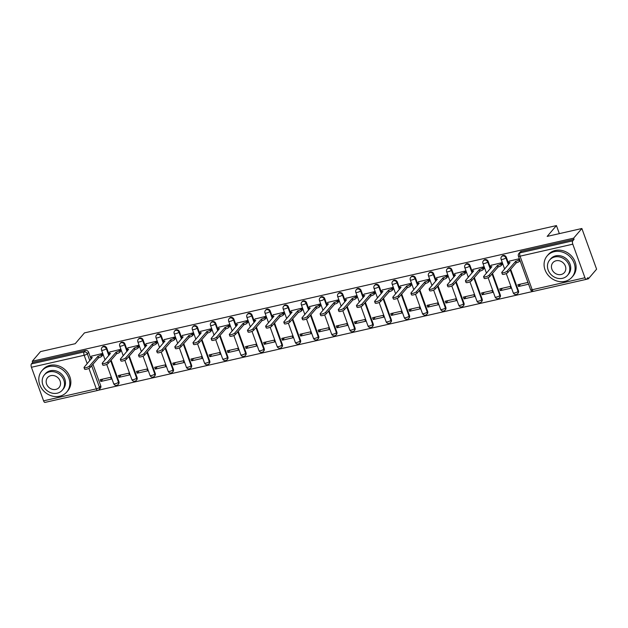 <?xml version="1.0" encoding="UTF-8"?>
<svg xmlns="http://www.w3.org/2000/svg" width="628" height="628" viewBox="0 0 628 628"><rect width="100%" height="100%" fill="white"/><g stroke="black" fill="none" stroke-linecap="round" stroke-linejoin="round"><path stroke-width="0.94" d="M109.256 354.993L106.776 348.148A2.614 2.284 -139.4 0 0 102.458 346.978L102.003 347.512A2.614 2.284 40.6 0 1 106.32 348.681L108.793 355.526M127.413 350.864L124.933 344.018A2.614 2.284 -139.4 0 0 120.623 342.849L120.16 343.375A2.614 2.284 40.6 0 1 124.477 344.552L126.958 351.397M145.578 346.735L143.098 339.889A2.614 2.284 -139.4 0 0 138.78 338.72L138.325 339.246A2.614 2.284 40.6 0 1 142.642 340.423L145.123 347.268M163.735 342.605L161.263 335.76A2.614 2.284 -139.4 0 0 156.945 334.591L156.49 335.116A2.614 2.284 40.6 0 1 160.807 336.294L163.28 343.139M181.9 338.476L179.42 331.631A2.614 2.284 -139.4 0 0 175.102 330.454L174.647 330.987A2.614 2.284 40.6 0 1 178.964 332.165L181.445 339.01M200.065 334.347L197.584 327.502A2.614 2.284 -139.4 0 0 193.267 326.325L192.812 326.858A2.614 2.284 40.6 0 1 197.129 328.036L199.602 334.881M218.222 330.218L215.742 323.373A2.614 2.284 -139.4 0 0 211.432 322.195L210.969 322.729A2.614 2.284 40.6 0 1 215.286 323.907L217.767 330.752M236.387 326.089L233.906 319.244A2.614 2.284 -139.4 0 0 229.589 318.066L229.134 318.6A2.614 2.284 40.6 0 1 233.451 319.778L235.932 326.623M254.544 321.96L252.071 315.115A2.614 2.284 -139.4 0 0 247.754 313.937L247.299 314.471A2.614 2.284 40.6 0 1 251.616 315.649L254.089 322.494M272.709 317.831L270.228 310.986A2.614 2.284 -139.4 0 0 265.911 309.808L265.456 310.342A2.614 2.284 40.6 0 1 269.773 311.519L272.254 318.365M290.874 313.702L288.393 306.856A2.614 2.284 -139.4 0 0 284.076 305.679L283.62 306.213A2.614 2.284 40.6 0 1 287.938 307.39L290.419 314.236M309.031 309.573L306.558 302.727A2.614 2.284 -139.4 0 0 302.241 301.55L301.785 302.084A2.614 2.284 40.6 0 1 306.095 303.261L308.576 310.106M327.196 305.444L324.715 298.598A2.614 2.284 -139.4 0 0 320.398 297.421L319.942 297.955A2.614 2.284 40.6 0 1 324.26 299.124L326.741 305.977M345.353 301.314L342.88 294.469A2.614 2.284 -139.4 0 0 338.563 293.292L338.107 293.826A2.614 2.284 40.6 0 1 342.425 294.995L344.898 301.848M363.518 297.185L361.037 290.34A2.614 2.284 -139.4 0 0 356.72 289.163L356.264 289.696A2.614 2.284 40.6 0 1 360.582 290.866L363.062 297.719M381.683 293.056L379.202 286.203A2.614 2.284 -139.4 0 0 374.885 285.034L374.429 285.567A2.614 2.284 40.6 0 1 378.747 286.737L381.227 293.59M399.84 288.927L397.367 282.074A2.614 2.284 -139.4 0 0 393.05 280.904L392.594 281.438A2.614 2.284 40.6 0 1 396.904 282.608L399.384 289.461M418.005 284.798L415.524 277.945A2.614 2.284 -139.4 0 0 411.207 276.775L410.751 277.309A2.614 2.284 40.6 0 1 415.069 278.479L417.549 285.332M436.17 280.669L433.689 273.816A2.614 2.284 -139.4 0 0 429.371 272.646L428.916 273.18A2.614 2.284 40.6 0 1 433.234 274.35L435.706 281.203M454.327 276.54L451.846 269.687A2.614 2.284 -139.4 0 0 447.536 268.517L447.073 269.051A2.614 2.284 40.6 0 1 451.391 270.221L453.871 277.066M472.491 272.411L470.011 265.558A2.614 2.284 -139.4 0 0 465.693 264.388L465.238 264.922A2.614 2.284 40.6 0 1 469.556 266.091L472.036 272.937M490.649 268.282L488.176 261.429A2.614 2.284 -139.4 0 0 483.858 260.259L483.403 260.793A2.614 2.284 40.6 0 1 487.72 261.962L490.193 268.808M508.813 264.145L506.333 257.299A2.614 2.284 -139.4 0 0 502.015 256.13L501.56 256.664A2.614 2.284 40.6 0 1 505.878 257.833L508.358 264.678M98.172 390.278L533.148 291.384M586.528 279.248L588.35 278.832L587.918 277.647L586.63 279.154A2.614 1.068 77.2 0 1 586.356 279.334A2.614 1.068 77.2 0 1 584.943 277.749L572.791 244.182L520.055 256.177L532.206 289.744L584.943 277.749M581.873 228.506L573.623 238.153L32.256 361.241L40.514 351.594L75.203 343.704L84.45 332.895L556.432 225.585L547.176 236.395L581.873 228.506L596.6 269.184L588.35 278.832M43.583 400.837L96.32 388.842A2.614 1.068 77.2 0 0 97.725 390.428L44.988 402.415A2.614 1.068 -102.8 0 1 43.583 400.837L31.431 367.27A2.614 1.068 -102.8 0 1 31.4 363.926L32.687 362.427L85.424 350.432A2.614 2.284 40.6 0 1 88.611 352.277L91.091 359.122M92.928 364.209L100.763 385.843L99.475 387.343A2.614 2.284 40.6 0 1 99.138 389.572L100.425 388.073A2.614 2.284 -139.4 0 0 100.763 385.843M32.687 362.427L32.256 361.241M574.047 239.339L521.311 251.333A2.614 2.284 -139.4 0 0 520.18 252.001L518.893 253.5A2.614 2.284 40.6 0 1 520.023 252.833L572.76 240.838L574.047 239.339L573.623 238.153M572.76 240.838A2.614 1.068 77.2 0 0 572.791 244.182M519.364 258.705L509.363 261.146M527.952 282.427L517.896 284.712L518.54 286.494L520.588 284.099M500.375 290.623L510.854 288.236L510.211 286.462L499.731 288.841L500.375 290.623L502.424 288.228M502.031 264.569L501.623 262.74L491.206 265.275M482.218 294.752L492.69 292.365L492.046 290.591L481.574 292.97L482.218 294.752L484.259 292.358M483.866 268.698L483.466 266.869L473.041 269.404M464.053 298.881L474.533 296.495L473.889 294.72L463.409 297.099L464.053 298.881L466.102 296.487M465.709 272.827L465.301 270.998L454.876 273.533M445.888 303.01L456.368 300.624L455.724 298.849L445.244 301.228L445.888 303.01L447.937 300.616M447.544 276.956L447.136 275.127L436.719 277.662M427.731 307.139L438.211 304.753L437.567 302.979L427.087 305.357L427.731 307.139L429.772 304.745M429.387 281.085L428.979 279.256L418.554 281.791M409.566 311.268L420.046 308.882L419.402 307.108L408.922 309.486L409.566 311.268L411.615 308.874M411.222 285.214L410.814 283.385L400.397 285.921M391.409 315.397L401.881 313.011L401.237 311.237L390.765 313.615L391.409 315.397L393.45 313.003M393.057 289.343L392.657 287.514L382.232 290.05M373.244 319.526L383.724 317.14L383.08 315.366L372.6 317.744L373.244 319.526L375.293 317.132M374.9 293.472L374.492 291.643L364.067 294.179M355.079 323.656L365.559 321.269L364.915 319.495L354.435 321.874L355.079 323.656L357.128 321.261M356.735 297.601L356.327 295.772L345.91 298.308M336.922 327.785L347.402 325.398L346.758 323.624L336.278 326.003L336.922 327.785L338.963 325.39M338.571 301.73L338.17 299.901L327.745 302.437M318.757 331.914L329.237 329.527L328.593 327.753L318.113 330.132L318.757 331.914L320.806 329.519M320.413 305.86L320.005 304.031L309.588 306.566M300.6 336.043L311.072 333.656L310.428 331.882L299.956 334.261L300.6 336.043L302.641 333.649M302.249 309.996L301.84 308.16L291.423 310.695M282.435 340.172L292.915 337.786L292.271 336.011L281.791 338.39L282.435 340.172L284.484 337.778M284.091 314.126L283.683 312.289L273.259 314.832M264.27 344.301L274.75 341.915L274.106 340.141L263.627 342.519L264.27 344.301L266.319 341.907M265.927 318.255L265.518 316.418L255.101 318.961M246.113 348.43L256.593 346.052L255.941 344.27L245.47 346.648L246.113 348.43L248.154 346.036M247.762 322.384L247.361 320.547L236.937 323.09M227.948 352.559L238.428 350.181L237.784 348.399L227.305 350.777L227.948 352.559L229.997 350.165M229.605 326.513L229.196 324.676L218.772 327.219M209.791 356.688L220.263 354.31L219.619 352.528L209.14 354.906L209.791 356.688L211.832 354.302M211.44 330.642L211.032 328.805L200.615 331.349M191.626 360.817L202.106 358.439L201.462 356.657L190.983 359.035L191.626 360.817L193.667 358.431M193.283 334.771L192.875 332.934L182.45 335.478M173.461 364.947L183.941 362.568L183.298 360.786L172.818 363.165L173.461 364.947L175.51 362.56M175.118 338.9L174.71 337.063L164.293 339.607M155.304 369.076L165.776 366.697L165.133 364.915L154.661 367.294L155.304 369.076L157.345 366.689M156.953 343.029L156.553 341.192L146.128 343.736M137.139 373.205L147.619 370.826L146.976 369.044L136.496 371.431L137.139 373.205L139.188 370.818M138.796 347.158L138.388 345.322L127.963 347.865M118.975 377.334L129.454 374.955L128.811 373.173L118.331 375.56L118.975 377.334L121.023 374.947M120.631 351.288L120.223 349.451L109.806 351.994M100.818 381.463L111.297 379.084L110.654 377.302L100.174 379.689L100.818 381.463L102.859 379.077M102.466 355.417L102.066 353.58L91.641 356.123M111.093 360.079L118.928 381.714L118.472 382.248A2.614 2.284 40.6 0 1 118.127 384.477L118.582 383.944A2.614 2.284 -139.4 0 0 118.928 381.714M129.258 355.95L137.085 377.585L136.629 378.119A2.614 2.284 40.6 0 1 136.292 380.348L136.747 379.814A2.614 2.284 -139.4 0 0 137.085 377.585M147.415 351.821L155.249 373.456L154.794 373.99A2.614 2.284 40.6 0 1 154.449 376.219L154.912 375.685A2.614 2.284 -139.4 0 0 155.249 373.456M165.58 347.692L173.407 369.327L172.951 369.861A2.614 2.284 40.6 0 1 172.614 372.09L173.069 371.556A2.614 2.284 -139.4 0 0 173.407 369.327M183.737 343.563L191.571 365.198L191.116 365.731A2.614 2.284 40.6 0 1 190.779 367.961L191.234 367.427A2.614 2.284 -139.4 0 0 191.571 365.198M201.902 339.434L209.736 361.069L209.281 361.602A2.614 2.284 40.6 0 1 208.936 363.832L209.391 363.298A2.614 2.284 -139.4 0 0 209.736 361.069M220.067 335.305L227.893 356.94L227.438 357.465A2.614 2.284 40.6 0 1 227.101 359.703L227.556 359.169A2.614 2.284 -139.4 0 0 227.893 356.94M238.224 331.176L246.058 352.81L245.603 353.336A2.614 2.284 40.6 0 1 245.258 355.574L245.721 355.04A2.614 2.284 -139.4 0 0 246.058 352.81M256.389 327.047L264.223 348.681L263.76 349.207A2.614 2.284 40.6 0 1 263.422 351.445L263.878 350.911A2.614 2.284 -139.4 0 0 264.223 348.681M274.546 322.918L282.38 344.544L281.925 345.078A2.614 2.284 40.6 0 1 281.587 347.315L282.043 346.782A2.614 2.284 -139.4 0 0 282.38 344.544M292.711 318.789L300.545 340.415L300.09 340.949A2.614 2.284 40.6 0 1 299.744 343.186L300.2 342.653A2.614 2.284 -139.4 0 0 300.545 340.415M310.876 314.652L318.702 336.286L318.247 336.82A2.614 2.284 40.6 0 1 317.909 339.057L318.365 338.523A2.614 2.284 -139.4 0 0 318.702 336.286M329.033 310.522L336.867 332.157L336.412 332.691A2.614 2.284 40.6 0 1 336.074 334.92L336.529 334.394A2.614 2.284 -139.4 0 0 336.867 332.157M347.198 306.393L355.032 328.028L354.569 328.562A2.614 2.284 40.6 0 1 354.231 330.791L354.687 330.265A2.614 2.284 -139.4 0 0 355.032 328.028M365.363 302.264L373.189 323.899L372.734 324.433A2.614 2.284 40.6 0 1 372.396 326.662L372.851 326.136A2.614 2.284 -139.4 0 0 373.189 323.899M383.52 298.135L391.354 319.77L390.899 320.304A2.614 2.284 40.6 0 1 390.553 322.533L391.009 321.999A2.614 2.284 -139.4 0 0 391.354 319.77M401.685 294.006L409.511 315.641L409.056 316.174A2.614 2.284 40.6 0 1 408.718 318.404L409.173 317.87A2.614 2.284 -139.4 0 0 409.511 315.641M419.842 289.877L427.676 311.512L427.221 312.045A2.614 2.284 40.6 0 1 426.883 314.275L427.338 313.741A2.614 2.284 -139.4 0 0 427.676 311.512M438.006 285.748L445.841 307.382L445.385 307.916A2.614 2.284 40.6 0 1 445.04 310.146L445.495 309.612A2.614 2.284 -139.4 0 0 445.841 307.382M456.171 281.619L463.998 303.253L463.543 303.787A2.614 2.284 40.6 0 1 463.205 306.017L463.66 305.483A2.614 2.284 -139.4 0 0 463.998 303.253M474.328 277.49L482.163 299.124L481.707 299.658A2.614 2.284 40.6 0 1 481.362 301.887L481.825 301.354A2.614 2.284 -139.4 0 0 482.163 299.124M492.493 273.361L500.32 294.995L499.864 295.529A2.614 2.284 40.6 0 1 499.527 297.758L499.982 297.225A2.614 2.284 -139.4 0 0 500.32 294.995M510.65 269.231L518.485 290.866L518.029 291.4A2.614 2.284 40.6 0 1 517.692 293.629L518.147 293.095A2.614 2.284 -139.4 0 0 518.485 290.866M559.344 233.632L556.432 225.585M518.54 286.494L528.595 284.201M509.544 260.934L508.539 262.111A2.614 0.699 -19.9 0 0 508.405 262.473A2.614 0.699 -19.9 0 0 510.038 262.551L501.913 272.207A3.007 0.801 -19.9 0 0 501.764 272.623A3.007 0.801 -19.9 0 0 504.245 272.56A3.007 0.801 -19.9 0 0 507.275 270.99L515.745 261.256A2.614 0.699 -19.9 0 0 518.901 259.757L519.458 261.303A2.614 0.699 160.1 0 1 516.302 262.802L507.832 272.536A3.007 0.801 160.1 0 1 504.802 274.098A3.007 0.801 160.1 0 1 502.322 274.169L501.764 272.623M520.055 260.604L519.458 261.303M519.497 259.058L518.901 259.757M515.564 261.295L516.122 262.842M491.386 265.063L490.374 266.241A2.614 0.699 -19.9 0 0 490.248 266.602A2.614 0.699 -19.9 0 0 491.873 266.68L483.756 276.336A3.007 0.801 -19.9 0 0 483.599 276.752A3.007 0.801 -19.9 0 0 486.08 276.689A3.007 0.801 -19.9 0 0 489.11 275.119L497.58 265.385A2.614 0.699 -19.9 0 0 500.736 263.886L501.293 265.432A2.614 0.699 160.1 0 1 498.137 266.931L489.667 276.665A3.007 0.801 160.1 0 1 486.645 278.228A3.007 0.801 160.1 0 1 484.164 278.298L483.599 276.752M502.212 264.357L501.293 265.432M501.654 262.818L500.736 263.886M497.407 265.424L497.965 266.971M473.222 269.192L472.217 270.37A2.614 0.699 -19.9 0 0 472.083 270.731A2.614 0.699 -19.9 0 0 473.716 270.809L465.591 280.465A3.007 0.801 -19.9 0 0 465.442 280.881A3.007 0.801 -19.9 0 0 467.923 280.818A3.007 0.801 -19.9 0 0 470.945 279.248L479.415 269.514A2.614 0.699 -19.9 0 0 482.579 268.015L483.136 269.561A2.614 0.699 160.1 0 1 479.973 271.061L471.51 280.795A3.007 0.801 160.1 0 1 468.48 282.357A3.007 0.801 160.1 0 1 466 282.427L465.442 280.881M484.047 268.486L483.136 269.561M483.489 266.947L482.579 268.015M479.243 269.553L479.8 271.1M554.21 251.695A16.352 14.279 -139.4 0 0 547.153 255.894A16.352 14.279 -139.4 0 0 547.145 273.902A16.352 14.279 -139.4 0 0 564.941 281.352A16.352 14.279 -139.4 0 0 572.006 277.152A16.352 14.279 -139.4 0 0 572.006 259.136A16.352 14.279 -139.4 0 0 554.21 251.695M572.006 277.152L573.042 275.943A16.352 14.279 -139.4 0 0 573.042 257.927A16.352 14.279 -139.4 0 0 555.246 250.486A16.352 14.279 -139.4 0 0 548.189 254.678L547.153 255.894M549.681 259.984L550.63 258.869A11.775 10.284 40.6 0 1 555.717 255.847A11.775 10.284 40.6 0 1 568.528 261.209A11.775 10.284 40.6 0 1 568.528 274.177L567.571 275.292A11.775 10.284 -139.4 0 0 567.571 262.323A11.775 10.284 -139.4 0 0 554.76 256.962A11.775 10.284 -139.4 0 0 549.681 259.984A11.775 10.284 -139.4 0 0 549.673 272.952A11.775 10.284 -139.4 0 0 562.492 278.314A11.775 10.284 -139.4 0 0 567.571 275.292M561.11 274.514A7.591 6.625 -139.4 0 0 564.391 272.568A7.591 6.625 -139.4 0 0 564.391 264.215A7.591 6.625 -139.4 0 0 556.133 260.761A7.591 6.625 -139.4 0 0 552.86 262.708A7.591 6.625 -139.4 0 0 552.86 271.061A7.591 6.625 -139.4 0 0 561.11 274.514M48.937 366.579A16.352 14.279 -139.4 0 0 41.88 370.771A16.352 14.279 -139.4 0 0 41.88 388.787A16.352 14.279 -139.4 0 0 59.676 396.229A16.352 14.279 -139.4 0 0 66.733 392.037A16.352 14.279 -139.4 0 0 66.733 374.021A16.352 14.279 -139.4 0 0 48.937 366.579M66.733 392.037L67.769 390.82A16.352 14.279 -139.4 0 0 67.769 372.804A16.352 14.279 -139.4 0 0 49.973 365.363A16.352 14.279 -139.4 0 0 42.916 369.554L41.88 370.771M44.407 374.861L45.357 373.746A11.775 10.284 40.6 0 1 50.444 370.724A11.775 10.284 40.6 0 1 63.255 376.086A11.775 10.284 40.6 0 1 63.255 389.054L62.298 390.176A11.775 10.284 -139.4 0 0 62.298 377.2A11.775 10.284 -139.4 0 0 49.486 371.847A11.775 10.284 -139.4 0 0 44.407 374.861A11.775 10.284 -139.4 0 0 44.4 387.829A11.775 10.284 -139.4 0 0 57.219 393.191A11.775 10.284 -139.4 0 0 62.298 390.176M55.845 389.399A7.591 6.625 -139.4 0 0 59.118 387.452A7.591 6.625 -139.4 0 0 59.118 379.092A7.591 6.625 -139.4 0 0 50.86 375.638A7.591 6.625 -139.4 0 0 47.587 377.585A7.591 6.625 -139.4 0 0 47.587 385.945A7.591 6.625 -139.4 0 0 55.845 389.399M455.057 273.321L454.052 274.499A2.614 0.699 -19.9 0 0 453.918 274.86A2.614 0.699 -19.9 0 0 455.551 274.938L447.434 284.594A3.007 0.801 -19.9 0 0 447.277 285.01A3.007 0.801 -19.9 0 0 449.758 284.947A3.007 0.801 -19.9 0 0 452.788 283.377L461.258 273.643A2.614 0.699 -19.9 0 0 464.414 272.144L464.971 273.69A2.614 0.699 160.1 0 1 461.815 275.19L453.345 284.924A3.007 0.801 160.1 0 1 450.315 286.486A3.007 0.801 160.1 0 1 447.835 286.556L447.277 285.01M465.89 272.615L464.971 273.69M465.332 271.076L464.414 272.144M461.085 273.682L461.643 275.229M436.9 277.45L435.895 278.628A2.614 0.699 -19.9 0 0 435.761 278.989A2.614 0.699 -19.9 0 0 437.386 279.067L429.269 288.723A3.007 0.801 -19.9 0 0 429.12 289.139A3.007 0.801 -19.9 0 0 431.601 289.076A3.007 0.801 -19.9 0 0 434.623 287.506L443.093 277.772A2.614 0.699 -19.9 0 0 446.249 276.273L446.814 277.819A2.614 0.699 160.1 0 1 443.651 279.319L435.18 289.053A3.007 0.801 160.1 0 1 432.158 290.615A3.007 0.801 160.1 0 1 429.678 290.686L429.12 289.139M447.725 276.744L446.814 277.819M447.167 275.205L446.249 276.273M442.921 277.811L443.478 279.358M418.735 281.579L417.73 282.757A2.614 0.699 -19.9 0 0 417.596 283.118A2.614 0.699 -19.9 0 0 419.229 283.197L411.105 292.852A3.007 0.801 -19.9 0 0 410.955 293.268A3.007 0.801 -19.9 0 0 413.436 293.205A3.007 0.801 -19.9 0 0 416.466 291.635L424.936 281.901A2.614 0.699 -19.9 0 0 428.092 280.402L428.649 281.948A2.614 0.699 160.1 0 1 425.494 283.448L417.023 293.182A3.007 0.801 160.1 0 1 413.993 294.744A3.007 0.801 160.1 0 1 411.513 294.815L410.955 293.268M429.568 280.873L428.649 281.948M429.002 279.334L428.092 280.402M424.756 281.941L425.313 283.487M400.578 285.709L399.565 286.886A2.614 0.699 -19.9 0 0 399.432 287.247A2.614 0.699 -19.9 0 0 401.064 287.326L392.947 296.981A3.007 0.801 -19.9 0 0 392.79 297.397A3.007 0.801 -19.9 0 0 395.271 297.334A3.007 0.801 -19.9 0 0 398.301 295.764L406.771 286.03A2.614 0.699 -19.9 0 0 409.927 284.531L410.484 286.078A2.614 0.699 160.1 0 1 407.329 287.577L398.859 297.311A3.007 0.801 160.1 0 1 395.828 298.873A3.007 0.801 160.1 0 1 393.348 298.944L392.79 297.397M411.403 285.002L410.484 286.078M410.845 283.464L409.927 284.531M406.599 286.07L407.156 287.616M382.413 289.838L381.408 291.015A2.614 0.699 -19.9 0 0 381.274 291.376A2.614 0.699 -19.9 0 0 382.907 291.463L374.783 301.118A3.007 0.801 -19.9 0 0 374.633 301.526A3.007 0.801 -19.9 0 0 377.114 301.464A3.007 0.801 -19.9 0 0 380.136 299.894L388.606 290.16A2.614 0.699 -19.9 0 0 391.77 288.66L392.327 290.207A2.614 0.699 160.1 0 1 389.164 291.706L380.694 301.44A3.007 0.801 160.1 0 1 377.671 303.002A3.007 0.801 160.1 0 1 375.191 303.073L374.633 301.526M393.238 289.131L392.327 290.207M392.681 287.593L391.77 288.66M388.434 290.199L388.991 291.745M364.248 293.975L363.243 295.144A2.614 0.699 -19.9 0 0 363.11 295.513A2.614 0.699 -19.9 0 0 364.742 295.592L356.626 305.247A3.007 0.801 -19.9 0 0 356.469 305.655A3.007 0.801 -19.9 0 0 358.949 305.593A3.007 0.801 -19.9 0 0 361.979 304.023L370.449 294.289A2.614 0.699 -19.9 0 0 373.605 292.789L374.162 294.336A2.614 0.699 160.1 0 1 371.007 295.835L362.537 305.569A3.007 0.801 160.1 0 1 359.506 307.131A3.007 0.801 160.1 0 1 357.026 307.202L356.469 305.655M375.081 293.268L374.162 294.336M374.524 291.722L373.605 292.789M370.269 294.328L370.834 295.874M346.091 298.104L345.078 299.281A2.614 0.699 -19.9 0 0 344.953 299.642A2.614 0.699 -19.9 0 0 346.577 299.721L338.461 309.376A3.007 0.801 -19.9 0 0 338.311 309.785A3.007 0.801 -19.9 0 0 340.792 309.722A3.007 0.801 -19.9 0 0 343.814 308.152L352.284 298.418A2.614 0.699 -19.9 0 0 355.44 296.918L355.998 298.465A2.614 0.699 160.1 0 1 352.842 299.964L344.372 309.698A3.007 0.801 160.1 0 1 341.349 311.26A3.007 0.801 160.1 0 1 338.869 311.331L338.311 309.785M356.916 297.397L355.998 298.465M356.359 295.851L355.44 296.918M352.112 298.457L352.669 300.003M327.926 302.233L326.921 303.41A2.614 0.699 -19.9 0 0 326.788 303.771A2.614 0.699 -19.9 0 0 328.42 303.85L320.296 313.505A3.007 0.801 -19.9 0 0 320.147 313.921A3.007 0.801 -19.9 0 0 322.627 313.851A3.007 0.801 -19.9 0 0 325.657 312.281L334.12 302.547A2.614 0.699 -19.9 0 0 337.283 301.048L337.84 302.594A2.614 0.699 160.1 0 1 334.685 304.093L326.215 313.827A3.007 0.801 160.1 0 1 323.185 315.389A3.007 0.801 160.1 0 1 320.704 315.46L320.147 313.921M338.751 301.526L337.84 302.594M338.194 299.98L337.283 301.048M333.947 302.586L334.504 304.133M309.769 306.362L308.756 307.539A2.614 0.699 -19.9 0 0 308.623 307.901A2.614 0.699 -19.9 0 0 310.256 307.979L302.139 317.635A3.007 0.801 -19.9 0 0 301.982 318.051A3.007 0.801 -19.9 0 0 304.462 317.98A3.007 0.801 -19.9 0 0 307.492 316.418L315.963 306.676A2.614 0.699 -19.9 0 0 319.118 305.177L319.676 306.723A2.614 0.699 160.1 0 1 316.52 308.222L308.05 317.956A3.007 0.801 160.1 0 1 305.02 319.519A3.007 0.801 160.1 0 1 302.539 319.589L301.982 318.051M320.594 305.655L319.676 306.723M320.037 304.109L319.118 305.177M315.79 306.715L316.347 308.262M291.604 310.491L290.599 311.669A2.614 0.699 -19.9 0 0 290.466 312.03A2.614 0.699 -19.9 0 0 292.099 312.108L283.974 321.764A3.007 0.801 -19.9 0 0 283.825 322.18A3.007 0.801 -19.9 0 0 286.305 322.109A3.007 0.801 -19.9 0 0 289.327 320.547L297.798 310.805A2.614 0.699 -19.9 0 0 300.961 309.306L301.519 310.852A2.614 0.699 160.1 0 1 298.355 312.351L289.885 322.086A3.007 0.801 160.1 0 1 286.863 323.648A3.007 0.801 160.1 0 1 284.382 323.718L283.825 322.18M302.429 309.785L301.519 310.852M301.872 308.238L300.961 309.306M297.625 310.844L298.182 312.391M273.439 314.62L272.434 315.798A2.614 0.699 -19.9 0 0 272.301 316.159A2.614 0.699 -19.9 0 0 273.934 316.237L265.809 325.893A3.007 0.801 -19.9 0 0 265.66 326.309A3.007 0.801 -19.9 0 0 268.14 326.238A3.007 0.801 -19.9 0 0 271.17 324.676L279.641 314.934A2.614 0.699 -19.9 0 0 282.796 313.443L283.354 314.981A2.614 0.699 160.1 0 1 280.198 316.481L271.728 326.215A3.007 0.801 160.1 0 1 268.698 327.777A3.007 0.801 160.1 0 1 266.217 327.847L265.66 326.309M284.272 313.914L283.354 314.981M283.715 312.367L282.796 313.443M279.46 314.981L280.017 316.52M255.282 318.749L254.269 319.927A2.614 0.699 -19.9 0 0 254.144 320.288A2.614 0.699 -19.9 0 0 255.769 320.366L247.652 330.022A3.007 0.801 -19.9 0 0 247.495 330.438A3.007 0.801 -19.9 0 0 249.975 330.367A3.007 0.801 -19.9 0 0 253.006 328.805L261.476 319.063A2.614 0.699 -19.9 0 0 264.631 317.572L265.189 319.11A2.614 0.699 160.1 0 1 262.033 320.61L253.563 330.344A3.007 0.801 160.1 0 1 250.541 331.906A3.007 0.801 160.1 0 1 248.06 331.976L247.495 330.438M266.107 318.043L265.189 319.11M265.55 316.496L264.631 317.572M261.303 319.11L261.86 320.649M237.117 322.878L236.112 324.056A2.614 0.699 -19.9 0 0 235.979 324.417A2.614 0.699 -19.9 0 0 237.612 324.495L229.487 334.151A3.007 0.801 -19.9 0 0 229.338 334.567A3.007 0.801 -19.9 0 0 231.818 334.496A3.007 0.801 -19.9 0 0 234.841 332.934L243.311 323.2A2.614 0.699 -19.9 0 0 246.474 321.701L247.032 323.239A2.614 0.699 160.1 0 1 243.876 324.739L235.406 334.473A3.007 0.801 160.1 0 1 232.376 336.035A3.007 0.801 160.1 0 1 229.895 336.106L229.338 334.567M247.942 322.172L247.032 323.239M247.385 320.625L246.474 321.701M243.138 323.239L243.695 324.778M218.952 327.007L217.947 328.185A2.614 0.699 -19.9 0 0 217.814 328.546A2.614 0.699 -19.9 0 0 219.447 328.625L211.33 338.28A3.007 0.801 -19.9 0 0 211.173 338.696A3.007 0.801 -19.9 0 0 213.653 338.625A3.007 0.801 -19.9 0 0 216.684 337.063L225.154 327.329A2.614 0.699 -19.9 0 0 228.309 325.83L228.867 327.369A2.614 0.699 160.1 0 1 225.711 328.868L217.241 338.602A3.007 0.801 160.1 0 1 214.211 340.164A3.007 0.801 160.1 0 1 211.73 340.235L211.173 338.696M229.785 326.301L228.867 327.369M229.228 324.755L228.309 325.83M224.981 327.369L225.538 328.907M200.795 331.137L199.79 332.314A2.614 0.699 -19.9 0 0 199.657 332.675A2.614 0.699 -19.9 0 0 201.282 332.754L193.165 342.409A3.007 0.801 -19.9 0 0 193.016 342.825A3.007 0.801 -19.9 0 0 195.496 342.755A3.007 0.801 -19.9 0 0 198.519 341.192L206.989 331.458A2.614 0.699 -19.9 0 0 210.144 329.959L210.71 331.498A2.614 0.699 160.1 0 1 207.546 332.997L199.076 342.731A3.007 0.801 160.1 0 1 196.054 344.293A3.007 0.801 160.1 0 1 193.573 344.364L193.016 342.825M211.62 330.43L210.71 331.498M211.063 328.884L210.144 329.959M206.816 331.498L207.373 333.036M182.63 335.266L181.625 336.443A2.614 0.699 -19.9 0 0 181.492 336.804A2.614 0.699 -19.9 0 0 183.125 336.883L175 346.538A3.007 0.801 -19.9 0 0 174.851 346.954A3.007 0.801 -19.9 0 0 177.332 346.884A3.007 0.801 -19.9 0 0 180.362 345.322L188.832 335.588A2.614 0.699 -19.9 0 0 191.987 334.088L192.545 335.627A2.614 0.699 160.1 0 1 189.389 337.126L180.919 346.86A3.007 0.801 160.1 0 1 177.889 348.422A3.007 0.801 160.1 0 1 175.408 348.493L174.851 346.954M193.463 334.559L192.545 335.627M192.898 333.013L191.987 334.088M188.651 335.627L189.209 337.165M164.473 339.395L163.461 340.572A2.614 0.699 -19.9 0 0 163.327 340.933A2.614 0.699 -19.9 0 0 164.96 341.012L156.843 350.667A3.007 0.801 -19.9 0 0 156.686 351.083A3.007 0.801 -19.9 0 0 159.167 351.013A3.007 0.801 -19.9 0 0 162.197 349.451L170.667 339.717A2.614 0.699 -19.9 0 0 173.823 338.217L174.38 339.756A2.614 0.699 160.1 0 1 171.224 341.255L162.754 350.989A3.007 0.801 160.1 0 1 159.724 352.551A3.007 0.801 160.1 0 1 157.251 352.622L156.686 351.083M175.298 338.688L174.38 339.756M174.741 337.142L173.823 338.217M170.494 339.756L171.052 341.294M146.308 343.524L145.304 344.701A2.614 0.699 -19.9 0 0 145.17 345.062A2.614 0.699 -19.9 0 0 146.803 345.141L138.678 354.796A3.007 0.801 -19.9 0 0 138.529 355.213A3.007 0.801 -19.9 0 0 141.01 355.142A3.007 0.801 -19.9 0 0 144.032 353.58L152.502 343.846A2.614 0.699 -19.9 0 0 155.666 342.346L156.223 343.885A2.614 0.699 160.1 0 1 153.059 345.384L144.589 355.118A3.007 0.801 160.1 0 1 141.567 356.68A3.007 0.801 160.1 0 1 139.086 356.751L138.529 355.213M157.133 342.817L156.223 343.885M156.576 341.271L155.666 342.346M152.329 343.885L152.887 345.424M128.143 347.653L127.139 348.83A2.614 0.699 -19.9 0 0 127.005 349.192A2.614 0.699 -19.9 0 0 128.638 349.27L120.521 358.926A3.007 0.801 -19.9 0 0 120.364 359.342A3.007 0.801 -19.9 0 0 122.845 359.271A3.007 0.801 -19.9 0 0 125.875 357.709L134.345 347.975A2.614 0.699 -19.9 0 0 137.501 346.475L138.058 348.014A2.614 0.699 160.1 0 1 134.902 349.513L126.432 359.247A3.007 0.801 160.1 0 1 123.402 360.817A3.007 0.801 160.1 0 1 120.921 360.88L120.364 359.342M138.976 346.946L138.058 348.014M138.419 345.4L137.501 346.475M134.164 348.014L134.73 349.553M109.986 351.782L108.974 352.96A2.614 0.699 -19.9 0 0 108.848 353.321A2.614 0.699 -19.9 0 0 110.473 353.399L102.356 363.055A3.007 0.801 -19.9 0 0 102.207 363.471A3.007 0.801 -19.9 0 0 104.688 363.4A3.007 0.801 -19.9 0 0 107.71 361.838L116.18 352.104A2.614 0.699 -19.9 0 0 119.336 350.605L119.901 352.143A2.614 0.699 160.1 0 1 116.737 353.643L108.267 363.377A3.007 0.801 160.1 0 1 105.245 364.947A3.007 0.801 160.1 0 1 102.764 365.009L102.207 363.471M120.812 351.076L119.901 352.143M120.254 349.529L119.336 350.605M116.007 352.143L116.565 353.682M91.821 355.911L90.817 357.089A2.614 0.699 -19.9 0 0 90.683 357.45A2.614 0.699 -19.9 0 0 92.316 357.528L84.191 367.184A3.007 0.801 -19.9 0 0 84.042 367.6A3.007 0.801 -19.9 0 0 86.523 367.529A3.007 0.801 -19.9 0 0 89.553 365.967L98.023 356.233A2.614 0.699 -19.9 0 0 101.179 354.734L101.736 356.272A2.614 0.699 160.1 0 1 98.58 357.772L90.11 367.506A3.007 0.801 160.1 0 1 87.08 369.076A3.007 0.801 160.1 0 1 84.599 369.138L84.042 367.6M102.654 355.205L101.736 356.272M102.089 353.658L101.179 354.734M97.842 356.272L98.4 357.811M106.776 348.148L106.32 348.681A2.614 0.699 160.1 0 1 103.157 350.181A2.614 0.699 -19.9 0 1 101.532 350.102L105.072 359.883M124.933 344.018L124.477 344.552A2.614 0.699 160.1 0 1 121.322 346.052A2.614 0.699 -19.9 0 1 119.689 345.973L123.229 355.754M143.098 339.889L142.642 340.423A2.614 0.699 160.1 0 1 139.487 341.922A2.614 0.699 -19.9 0 1 137.854 341.844L141.394 351.625M161.263 335.76L160.807 336.294A2.614 0.699 160.1 0 1 157.644 337.793A2.614 0.699 -19.9 0 1 156.011 337.715L159.559 347.496M179.42 331.631L178.964 332.165A2.614 0.699 160.1 0 1 175.809 333.664A2.614 0.699 -19.9 0 1 174.176 333.586L177.716 343.367M197.584 327.502L197.129 328.036A2.614 0.699 160.1 0 1 193.966 329.535A2.614 0.699 -19.9 0 1 192.341 329.457L195.881 339.238M215.742 323.373L215.286 323.907A2.614 0.699 160.1 0 1 212.131 325.406A2.614 0.699 -19.9 0 1 210.498 325.328L214.038 335.109M233.906 319.244L233.451 319.778A2.614 0.699 160.1 0 1 230.295 321.277A2.614 0.699 -19.9 0 1 228.663 321.198L232.203 330.98M252.071 315.115L251.616 315.649A2.614 0.699 160.1 0 1 248.453 317.148A2.614 0.699 -19.9 0 1 246.828 317.061L250.368 326.85M270.228 310.986L269.773 311.519A2.614 0.699 160.1 0 1 266.617 313.019A2.614 0.699 -19.9 0 1 264.985 312.932L268.525 322.721M288.393 306.856L287.938 307.39A2.614 0.699 160.1 0 1 284.782 308.882A2.614 0.699 -19.9 0 1 283.149 308.803L286.69 318.592M306.558 302.727L306.095 303.261A2.614 0.699 160.1 0 1 302.939 304.753A2.614 0.699 -19.9 0 1 301.307 304.674L304.847 314.463M324.715 298.598L324.26 299.124A2.614 0.699 160.1 0 1 321.104 300.624A2.614 0.699 -19.9 0 1 319.471 300.545L323.012 310.326M342.88 294.469L342.425 294.995A2.614 0.699 160.1 0 1 339.261 296.495A2.614 0.699 -19.9 0 1 337.636 296.416L341.177 306.197M361.037 290.34L360.582 290.866A2.614 0.699 160.1 0 1 357.426 292.365A2.614 0.699 -19.9 0 1 355.793 292.287L359.334 302.068M379.202 286.203L378.747 286.737A2.614 0.699 160.1 0 1 375.591 288.236A2.614 0.699 -19.9 0 1 373.958 288.158L377.499 297.939M397.367 282.074L396.904 282.608A2.614 0.699 160.1 0 1 393.748 284.107A2.614 0.699 -19.9 0 1 392.115 284.029L395.656 293.81M415.524 277.945L415.069 278.479A2.614 0.699 160.1 0 1 411.913 279.978A2.614 0.699 -19.9 0 1 410.28 279.9L413.821 289.681M433.689 273.816L433.234 274.35A2.614 0.699 160.1 0 1 430.07 275.849A2.614 0.699 -19.9 0 1 428.445 275.771L431.986 285.552M451.846 269.687L451.391 270.221A2.614 0.699 160.1 0 1 448.235 271.72A2.614 0.699 -19.9 0 1 446.602 271.641L450.143 281.423M470.011 265.558L469.556 266.091A2.614 0.699 160.1 0 1 466.4 267.591A2.614 0.699 -19.9 0 1 464.767 267.512L468.307 277.293M488.176 261.429L487.72 261.962A2.614 0.699 160.1 0 1 484.557 263.462A2.614 0.699 -19.9 0 1 482.924 263.383L486.472 273.164M506.333 257.299L505.878 257.833A2.614 0.699 160.1 0 1 502.722 259.333A2.614 0.699 -19.9 0 1 501.089 259.254L504.629 269.035M88.611 352.277L87.323 353.776L89.804 360.629M91.649 365.708L99.475 387.343A2.614 0.699 -19.9 0 1 96.32 388.842L88.901 368.353M87.206 363.667L84.168 355.275L31.431 367.27M110.638 360.613L118.472 382.248A2.614 0.699 -19.9 0 1 115.309 383.747A2.614 0.699 -19.9 0 1 113.676 383.669A2.614 2.614 0 0 0 118.127 384.477M128.795 356.484L136.629 378.119A2.614 0.699 -19.9 0 1 133.474 379.618A2.614 0.699 -19.9 0 1 131.841 379.54A2.614 2.614 0 0 0 136.292 380.348M146.96 352.355L154.794 373.99A2.614 0.699 -19.9 0 1 151.631 375.489A2.614 0.699 -19.9 0 1 150.006 375.403A2.614 2.614 0 0 0 154.449 376.219M165.125 348.226L172.951 369.861A2.614 0.699 -19.9 0 1 169.796 371.36A2.614 0.699 -19.9 0 1 168.163 371.274A2.614 2.614 0 0 0 172.614 372.09M183.282 344.097L191.116 365.731A2.614 0.699 -19.9 0 1 187.96 367.223A2.614 0.699 -19.9 0 1 186.328 367.144A2.614 2.614 0 0 0 190.779 367.961M201.447 339.968L209.281 361.602A2.614 0.699 -19.9 0 1 206.117 363.094A2.614 0.699 -19.9 0 1 204.493 363.015A2.614 2.614 0 0 0 208.936 363.832M219.612 335.839L227.438 357.465A2.614 0.699 -19.9 0 1 224.282 358.965A2.614 0.699 -19.9 0 1 222.65 358.886A2.614 2.614 0 0 0 227.101 359.703M237.769 331.71L245.603 353.336A2.614 0.699 -19.9 0 1 242.439 354.836A2.614 0.699 -19.9 0 1 240.814 354.757A2.614 2.614 0 0 0 245.258 355.574M255.934 327.573L263.76 349.207A2.614 0.699 -19.9 0 1 260.604 350.707A2.614 0.699 -19.9 0 1 258.971 350.628A2.614 2.614 0 0 0 263.422 351.445M274.091 323.444L281.925 345.078A2.614 0.699 -19.9 0 1 278.769 346.577A2.614 0.699 -19.9 0 1 277.136 346.499A2.614 2.614 0 0 0 281.587 347.315M292.256 319.314L300.09 340.949A2.614 0.699 -19.9 0 1 296.926 342.448A2.614 0.699 -19.9 0 1 295.301 342.37A2.614 2.614 0 0 0 299.744 343.186M310.42 315.185L318.247 336.82A2.614 0.699 -19.9 0 1 315.091 338.319A2.614 0.699 -19.9 0 1 313.458 338.241A2.614 2.614 0 0 0 317.909 339.057M328.577 311.056L336.412 332.691A2.614 0.699 -19.9 0 1 333.256 334.19A2.614 0.699 -19.9 0 1 331.623 334.112A2.614 2.614 0 0 0 336.074 334.92M346.742 306.927L354.569 328.562A2.614 0.699 -19.9 0 1 351.413 330.061A2.614 0.699 -19.9 0 1 349.78 329.983A2.614 2.614 0 0 0 354.231 330.791M364.899 302.798L372.734 324.433A2.614 0.699 -19.9 0 1 369.578 325.932A2.614 0.699 -19.9 0 1 367.945 325.854A2.614 2.614 0 0 0 372.396 326.662M383.064 298.669L390.899 320.304A2.614 0.699 -19.9 0 1 387.735 321.803A2.614 0.699 -19.9 0 1 386.11 321.724A2.614 2.614 0 0 0 390.553 322.533M401.229 294.54L409.056 316.174A2.614 0.699 -19.9 0 1 405.9 317.674A2.614 0.699 -19.9 0 1 404.267 317.595A2.614 2.614 0 0 0 408.718 318.404M419.386 290.411L427.221 312.045A2.614 0.699 -19.9 0 1 424.065 313.545A2.614 0.699 -19.9 0 1 422.432 313.466A2.614 2.614 0 0 0 426.883 314.275M437.551 286.282L445.385 307.916A2.614 0.699 -19.9 0 1 442.222 309.416A2.614 0.699 -19.9 0 1 440.589 309.337A2.614 2.614 0 0 0 445.04 310.146M455.716 282.153L463.543 303.787A2.614 0.699 -19.9 0 1 460.387 305.286A2.614 0.699 -19.9 0 1 458.754 305.208A2.614 2.614 0 0 0 463.205 306.017M473.873 278.023L481.707 299.658A2.614 0.699 -19.9 0 1 478.544 301.157A2.614 0.699 -19.9 0 1 476.919 301.079A2.614 2.614 0 0 0 481.362 301.887M492.038 273.894L499.864 295.529A2.614 0.699 -19.9 0 1 496.709 297.028A2.614 0.699 -19.9 0 1 495.076 296.95A2.614 2.614 0 0 0 499.527 297.758M510.195 269.765L518.029 291.4A2.614 0.699 -19.9 0 1 514.874 292.899A2.614 0.699 -19.9 0 1 513.241 292.821A2.614 2.614 0 0 0 517.692 293.629M521.311 251.333L520.023 252.833A2.614 1.068 -102.8 0 0 520.055 256.177A2.614 0.699 160.1 0 1 518.422 256.098L530.574 289.657A2.614 2.614 0 0 0 533.612 291.321L586.356 279.334M85.424 350.432L84.136 351.939A2.614 2.284 40.6 0 1 87.323 353.776A2.614 0.699 -19.9 0 1 84.168 355.275A2.614 1.068 -102.8 0 1 84.136 351.939L31.4 363.926M533.612 291.321A2.614 1.068 77.2 0 1 532.206 289.744A2.614 0.699 160.1 0 1 530.574 289.657M515.745 261.256L516.302 262.802M507.275 270.99L507.832 272.536M497.58 265.385L498.137 266.931M489.11 275.119L489.667 276.665M479.415 269.514L479.973 271.061M470.945 279.248L471.51 280.795M461.258 273.643L461.815 275.19M452.788 283.377L453.345 284.924M443.093 277.772L443.651 279.319M434.623 287.506L435.18 289.053M424.936 281.901L425.494 283.448M416.466 291.635L417.023 293.182M406.771 286.03L407.329 287.577M398.301 295.764L398.859 297.311M388.606 290.16L389.164 291.706M380.136 299.894L380.694 301.44M370.449 294.289L371.007 295.835M361.979 304.023L362.537 305.569M352.284 298.418L352.842 299.964M343.814 308.152L344.372 309.698M334.12 302.547L334.685 304.093M325.657 312.281L326.215 313.827M315.963 306.676L316.52 308.222M307.492 316.418L308.05 317.956M297.798 310.805L298.355 312.351M289.327 320.547L289.885 322.086M279.641 314.934L280.198 316.481M271.17 324.676L271.728 326.215M261.476 319.063L262.033 320.61M253.006 328.805L253.563 330.344M243.311 323.2L243.876 324.739M234.841 332.934L235.406 334.473M225.154 327.329L225.711 328.868M216.684 337.063L217.241 338.602M206.989 331.458L207.546 332.997M198.519 341.192L199.076 342.731M188.832 335.588L189.389 337.126M180.362 345.322L180.919 346.86M170.667 339.717L171.224 341.255M162.197 349.451L162.754 350.989M152.502 343.846L153.059 345.384M144.032 353.58L144.589 355.118M134.345 347.975L134.902 349.513M125.875 357.709L126.432 359.247M116.18 352.104L116.737 353.643M107.71 361.838L108.267 363.377M98.023 356.233L98.58 357.772M89.553 365.967L90.11 367.506M513.241 292.821L506.262 273.549M501.56 256.664A2.614 2.614 0 0 0 501.089 259.254M495.076 296.95L488.105 277.678M483.403 260.793A2.614 2.614 0 0 0 482.924 263.383M476.919 301.079L469.94 281.807M465.238 264.922A2.614 2.614 0 0 0 464.767 267.512M458.754 305.208L451.775 285.936M447.073 269.051A2.614 2.614 0 0 0 446.602 271.641M440.589 309.337L433.618 290.065M428.916 273.18A2.614 2.614 0 0 0 428.445 275.771M422.432 313.466L415.453 294.194M410.751 277.309A2.614 2.614 0 0 0 410.28 279.9M404.267 317.595L397.296 298.324M392.594 281.438A2.614 2.614 0 0 0 392.115 284.029M386.11 321.724L379.131 302.453M374.429 285.567A2.614 2.614 0 0 0 373.958 288.158M367.945 325.854L360.967 306.582M356.264 289.696A2.614 2.614 0 0 0 355.793 292.287M349.78 329.983L342.81 310.711M338.107 293.826A2.614 2.614 0 0 0 337.636 296.416M331.623 334.112L324.645 314.84M319.942 297.955A2.614 2.614 0 0 0 319.471 300.545M313.458 338.241L306.488 318.969M301.785 302.084A2.614 2.614 0 0 0 301.307 304.674M295.301 342.37L288.323 323.098M283.62 306.213A2.614 2.614 0 0 0 283.149 308.803M277.136 346.499L270.158 327.227M265.456 310.342A2.614 2.614 0 0 0 264.985 312.932M258.971 350.628L252.001 331.356M247.299 314.471A2.614 2.614 0 0 0 246.828 317.061M240.814 354.757L233.836 335.493M229.134 318.6A2.614 2.614 0 0 0 228.663 321.198M222.65 358.886L215.671 339.622M210.969 322.729A2.614 2.614 0 0 0 210.498 325.328M204.493 363.015L197.514 343.752M192.812 326.858A2.614 2.614 0 0 0 192.341 329.457M186.328 367.144L179.349 347.881M174.647 330.987A2.614 2.614 0 0 0 174.176 333.586M168.163 371.274L161.192 352.01M156.49 335.116A2.614 2.614 0 0 0 156.011 337.715M150.006 375.403L143.027 356.139M138.325 339.246A2.614 2.614 0 0 0 137.854 341.844M131.841 379.54L124.862 360.268M120.16 343.375A2.614 2.614 0 0 0 119.689 345.973M113.676 383.669L106.705 364.397M102.003 347.512A2.614 2.614 0 0 0 101.532 350.102M97.725 390.428A2.614 2.614 0 0 0 99.138 389.572M518.893 253.5A2.614 2.614 0 0 0 518.422 256.098M508.405 262.473L508.955 263.988M490.248 266.602L490.79 268.117M472.083 270.731L472.633 272.246M453.918 274.86L454.468 276.375M435.761 278.989L436.303 280.504M417.596 283.118L418.146 284.633M399.432 287.247L399.981 288.762M381.274 291.376L381.816 292.891M363.11 295.513L363.659 297.02M344.953 299.642L345.494 301.15M326.788 303.771L327.337 305.279M308.623 307.901L309.172 309.408M290.466 312.03L291.007 313.537M272.301 316.159L272.85 317.666M254.144 320.288L254.685 321.795M235.979 324.417L236.528 325.924M217.814 328.546L218.363 330.053M199.657 332.675L200.199 334.182M181.492 336.804L182.042 338.311M163.327 340.933L163.877 342.441M145.17 345.062L145.72 346.57M127.005 349.192L127.555 350.699M108.848 353.321L109.39 354.828M90.683 357.45L91.233 358.957"/></g></svg>
